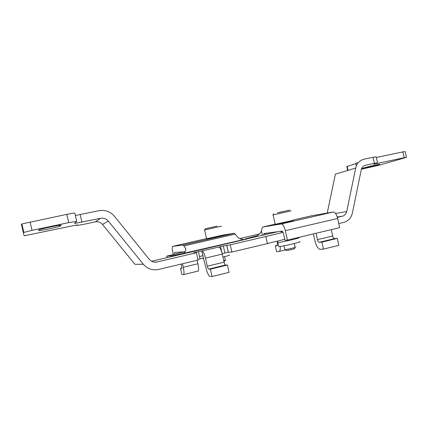 <?xml version="1.0" encoding="UTF-8"?>
<svg xmlns="http://www.w3.org/2000/svg" width="428" height="428" viewBox="0 0 428 428"><rect width="100%" height="100%" fill="white"/><g stroke="black" fill="none" stroke-linecap="round" stroke-linejoin="round"><path stroke-width="0.64" d="M263.471 235.079L264.135 233.528L281.929 231.147C282.555 231.238 283.085 232.131 283.529 233.838L284.973 240.322L287.439 240.087L339.682 227.653L337.639 218.467C336.52 214.278 335.044 212.128 333.225 212.015L311.488 215.814M287.439 240.087L285.342 230.687C284.224 226.391 282.887 224.149 281.324 223.962L262.867 226.99L262.171 228.044L261.369 230.917L262.359 235.341M245.795 239.279L245.693 238.803L257.094 235.726C259.395 234.255 260.818 232.65 261.369 230.917M335.536 213.465L346.707 211.587L355.689 168.076C356.882 163.271 359.691 160.302 364.116 159.168L373.055 157.295L374.404 163.362L365.469 165.256C363.26 165.829 361.858 167.316 361.269 169.713L352.351 213.133C351.158 218.013 348.301 221.089 343.786 222.378L338.81 223.55M202.947 255.698L199.518 256.511M183.27 253.36L171.885 255.816L166.749 256.147L184.923 251.616M337.36 217.381L342.411 216.204C344.674 215.568 346.108 214.027 346.707 211.587M259.32 234.014L239.766 238.556M376.308 157.467L402.93 151.886L404.214 157.702L406.472 157.349L378.823 165.283L361.398 169.183M358.295 162.667L355.764 163.148L356.364 165.85M377.485 162.784L376.175 156.873L373.055 157.295M406.456 157.279L405.193 151.571L402.93 151.886M355.871 163.64L346.787 166.583M379.422 164.331L379.449 164.432C381.781 163.646 369.054 166.417 365.614 167.45L361.596 168.616M379.449 164.432L361.494 168.889M404.214 157.702L373.783 164.17L377.507 162.886L374.404 163.362M355.689 168.076L335.381 174.132L327.217 213.064M277.323 245.565L277.51 243.147L277.071 241.173M280.18 246.48C280.431 249.267 280.115 250.915 279.227 251.423L276.584 251.611L275.274 245.742L277.59 245.185M275.274 245.742L277.242 245.586M229.274 254.986C230.499 254.997 228.392 255.677 222.945 257.03M181.82 268.431L181.29 264.055M182.505 263.771L183.28 267.238C184.142 271.395 184.238 273.845 183.575 274.594L181.889 274.53L180.514 268.41L181.954 268.067M180.514 268.41L181.772 268.442M197.907 271.122L198.078 271.079C198.817 270.319 198.763 267.869 197.918 263.739L197.148 260.294M278.195 231.644L183.077 253.467C185.645 251.862 186.405 250.048 185.367 248.021L183.152 245.003L172.596 246.389C172.051 247.042 172.142 249.123 172.869 252.632L173.276 254.435M223.518 234.94L234.143 233.297L235.277 234.079L237.192 236.673C238.407 238.129 240.37 239.059 243.083 239.477M180.327 254.564L246.961 239.017M183.077 253.467L180.151 254.467M185.099 251.755L174.544 252.488L174.453 254.157M284.754 239.348L267.388 243.473M221.961 252.788L220.559 246.528L230.243 244.832L265.831 236.497L267.414 243.602L231.858 252.049L228.311 252.274L222.169 253.606M220.559 246.528L218.836 247.074C220.04 247.4 221.19 249.743 222.287 254.098L224.09 262.161C224.529 263.905 224.994 264.862 225.497 265.039L208.645 269.126L210.421 269.169L212.069 276.52L209.918 276.376C208.522 275.766 207.179 272.845 205.889 267.628L203.498 258.555L202.535 258.314L197.875 259.368M75.398 215.498L98.788 210.737C105.085 209.699 110.312 211.555 114.474 216.306L149.302 259.4C151.341 261.717 153.871 262.589 156.899 262.006L196.393 252.761L198.036 260.08L158.569 269.453C152.523 270.635 147.451 268.907 143.348 264.263L108.359 221.099L102.506 224.433C100.569 222.239 98.146 221.388 95.23 221.886L83.551 224.358L76.751 225.513L77.425 224.925L74.616 225.396L24.161 235.817L23.289 232.559L32.009 230.339L68.715 222.635L76.714 221.34L74.504 223.475L100.5 218.334C103.646 217.799 106.267 218.724 108.359 221.099M339.254 225.733L337.799 219.024M180.177 254.574L151.517 261.262M196.393 252.761L193.477 252.969L195.644 252.359L195.746 252.804M218.836 247.074L195.644 252.359M265.831 236.497L283.047 232.361M282.624 231.618L280.907 231.81M76.703 221.292L74.873 213.181C74.665 212.93 71.995 213.326 66.848 214.353L21.898 223.951L21.4 224.224L23.289 232.559M60.444 226L61.011 225.235C62.167 224.459 43.003 228.338 39.44 229.611L38.809 229.9L38.675 230.585C38.103 231.222 56.582 227.445 59.867 226.257L60.444 226L60.262 225.198M102.506 224.433L134.9 264.29L143.348 264.263M230.243 244.832L231.858 252.049M202.16 250.979C203.273 251.327 204.381 253.697 205.472 258.089L207.291 266.211C207.73 267.965 208.179 268.939 208.645 269.126M212.069 276.52L229.066 272.336L227.434 265.044L210.421 269.169M227.434 265.044L225.497 265.039M299.338 241.756C304.238 241.36 282.683 246.491 278.826 246.635L278.751 246.303M337.317 238.375L321.893 242.12L323.456 249.117L338.864 245.324L337.317 238.375L334.439 238.626C333.712 238.519 333.128 237.636 332.695 235.978L331.283 229.649M316.025 233.281L317.442 239.653C317.881 241.322 318.448 242.216 319.144 242.334L321.893 242.12M323.456 249.117L320.139 249.294C318.058 248.893 316.367 246.212 315.072 241.258L313.355 233.918M211.678 227.354L217.119 226.112L211.678 227.354M214.819 226.663L205.247 228.782L214.819 226.663M221.554 226.166L204.504 229.986M223.684 234.929L206.59 238.754M223.491 235.234L206.986 238.92M225.47 260.085L223.774 260.732M225.379 260.235L223.999 261.733M282.662 211.646L277.451 212.839L282.673 211.683M279.029 212.443L289.654 210.095L279.029 212.443M291.104 210.897L272.952 214.952M293.405 220.27L275.193 224.309M293.207 220.602L275.793 224.588C274.91 224.743 274.856 224.705 275.643 224.486M295.309 247.197C296.813 247.213 287.504 249.444 285.134 249.631L284.85 249.465M295.197 247.373L294.427 248.615C295.598 248.641 288.312 250.391 286.444 250.53L286.23 250.385M285.342 230.687L337.639 218.467M281.324 223.962L333.225 212.015M263.022 226.947L275.156 224.16M293.143 220.029L311.589 215.792M253.488 236.909L254.997 236.556M263.792 233.956L267.661 233.057M337.248 217.007L342.411 216.204M364.683 165.492L365.469 165.256M347.145 166.358L348.034 170.355M179.535 254.227L179.642 254.697M171.698 255.837L171.853 256.516M166.749 256.147L167.081 257.629M374.013 165.401L374.142 165.978M248.829 238.038L248.941 238.551M183.28 267.238L197.918 263.739M206.553 238.599L172.677 246.362M234.143 233.297L183.152 245.003M235.277 234.079L184.077 245.859M156.899 262.006L153.764 262.075M66.848 214.353L68.715 222.635M30.104 221.934L32.009 230.339M100.5 218.334L95.23 221.886M80.197 214.594L81.925 222.244M76.633 225.005L76.751 225.513M226.781 245.174L228.365 252.269M223.298 245.891L224.877 252.964M185.367 248.021L185.822 250.032M222.287 254.098L205.472 258.089M224.09 262.161L207.291 266.211M298.444 237.733C303.329 237.256 281.763 242.35 277.922 242.574L277.376 242.537L277.879 242.275M203.626 258.742L201.893 251.001M200.042 258.854L198.437 251.707M332.695 235.978L317.442 239.653M334.439 238.626L319.144 242.334M254.623 236.641L255.093 236.529M171.885 255.816L172.035 256.474M346.766 166.487L347.648 170.472M279.227 251.423L285.524 249.899M183.575 274.594L198.078 271.079M226.728 245.18L228.311 252.274M21.898 223.951L23.791 232.318M59.647 225.272L59.867 226.257M277.403 241.098L278.826 246.635M203.503 258.555L201.807 251.006M205.247 228.782L204.488 230.013M204.621 229.986L206.606 238.84M207.115 239.006L206.82 238.808M224.561 256.629L225.337 260.085M273.738 213.668L272.93 214.984M273.101 214.952L275.215 224.422M275.793 224.588L275.482 224.374M280.795 231.297L280.929 231.912M284.031 245.811L284.887 249.647M294.325 243.537L295.138 247.197M286.444 250.53L285.134 249.631"/></g></svg>
